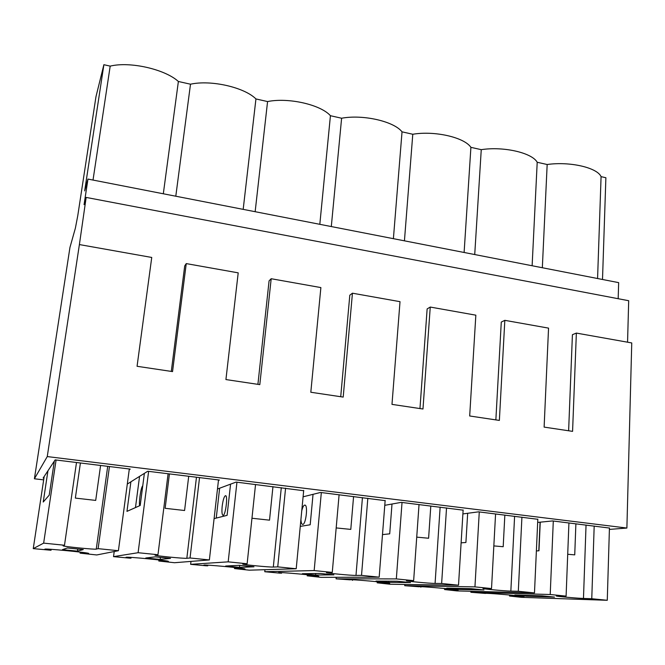 <?xml version="1.0" encoding="UTF-8"?>
<svg xmlns="http://www.w3.org/2000/svg" width="665" height="665" viewBox="0 0 665 665"><rect width="100%" height="100%" fill="white"/><g stroke="black" fill="none" stroke-linecap="round" stroke-linejoin="round"><path stroke-width="1" d="M470.928 591.268L470.87 592.291L485.483 593.421C484.386 592.656 525.059 596.164 524.012 596.754L509.506 596.039L521.269 597.32L607.27 600.296L609.439 527.91M514.826 595.009L542.216 595.848L554.51 597.087L526.614 596.189L514.826 595.009M526.655 595.366L526.614 596.189M568.924 522.939L566.098 596.123L550.213 594.51L553.297 521.019M594.186 526.04L591.767 598.724L583.471 598.45C576.771 598.276 555.591 596.314 556.248 595.94L566.098 596.123M575.89 523.796L574.735 554.859L567.711 554.278M540.071 522.183L538.791 550.795M470.87 592.291L550.213 594.51M540.246 522.166L538.966 550.786L536.381 550.919M607.27 600.296L591.767 598.724M404.819 584.46L404.727 585.69L419.15 586.771C418.069 585.965 459.183 589.581 458.085 590.188L444.569 589.556L457.013 590.911L534.477 592.914L537.819 519.124M446.747 588.176L471.161 588.683L483.962 589.971L459 589.406L446.747 588.176M459.058 588.434L459 589.406M495.575 513.937L491.518 588.558L474.943 586.879L479.274 511.934M521.917 517.17L518.309 591.276L510.845 591.102C504.71 591.002 482.258 588.907 482.948 588.492L491.518 588.558M504.843 515.076L503.189 546.721L493.837 545.907M404.727 585.69L474.943 586.879M467.67 513.289L465.907 542.49L461.111 542.84M534.477 592.914L518.309 591.276M336.207 577.303L336.074 578.841L350.214 579.847C349.15 579.015 390.845 582.748 389.698 583.388L377.18 582.823L390.347 584.261L458.518 585.208L463.131 509.955M375.974 581.085L397.146 581.218L410.48 582.565L388.717 582.357L375.974 581.085M388.809 581.168L388.717 582.357M419.033 504.544L413.647 580.661L396.332 578.907L402.026 502.457M446.531 507.919L441.635 583.496L435.085 583.429C429.623 583.429 405.7 581.168 406.415 580.72L413.647 580.661M430.804 505.99L428.601 538.243L416.731 537.137M336.074 578.841L396.332 578.907M392.001 504.02L389.715 533.829L382.491 534.61M458.518 585.208L441.635 583.496M301.744 510.861C302.7 506.979 303.764 505.051 304.944 505.084C308.277 505.325 305.734 525.599 302.509 524.369C301.611 524.053 301.079 522.424 300.921 519.49M264.969 569.697L264.77 571.725L280.422 573.188L278.502 572.64C277.446 571.784 319.923 575.666 318.71 576.322L307.188 575.832L321.145 577.353L379.175 577.162L385.16 500.388M302.334 573.704L319.973 573.438L333.88 574.843L315.601 575.034L302.334 573.704M315.742 573.504L315.601 575.034M339.1 494.735L332.267 572.407L314.163 570.57L321.328 492.557M367.828 498.26L361.519 575.375L355.983 575.416C351.32 575.533 325.675 573.08 326.415 572.582L332.267 572.407M353.581 496.514L350.788 529.398L336.182 527.927M264.77 571.725L314.163 570.57M313.04 494.328L310.189 524.785L300.256 526.389M379.175 577.162L361.519 575.375M222.201 506.09C223.091 499.573 224.221 496.098 225.601 495.658C228.145 495.799 225.352 516.497 222.941 515.333C221.927 514.585 221.678 511.501 222.201 506.09M190.988 561.41L190.639 564.336L206.69 565.832L203.839 565.142C202.8 564.252 246.258 568.317 244.978 568.991L234.462 568.575L249.25 570.179L296.208 568.75L303.706 490.396M225.668 566.015L239.442 565.325L253.964 566.788L239.483 567.395L225.668 566.015M239.699 565.35L239.483 567.395M255.543 484.486L247.131 563.77L228.178 561.85L236.948 482.2M285.576 488.168L277.746 566.879L273.315 567.045C269.599 567.295 241.944 564.61 242.708 564.07L247.131 563.77M272.958 486.622L269.525 520.163L251.96 518.243M219.633 488.21L216.241 518.085M190.639 564.336L228.178 561.85M230.572 484.145L227.097 515.342L214.088 518.625M296.208 568.75L277.746 566.879M139.7 505.691C139.276 504.378 139.351 501.327 139.941 496.547C140.88 490.055 141.82 486.481 142.759 485.807M114.214 551.534L113.532 556.638L129.999 558.176L126.042 557.328C125.02 556.406 169.708 560.686 168.353 561.376L158.81 561.019L174.504 562.723L209.375 559.938L218.511 479.939M145.768 558.001L155.327 556.846L170.498 558.376L160.165 559.448L145.768 558.001M160.423 557.361L160.165 559.448M168.095 473.754L157.971 554.726L138.104 552.715L148.628 471.36M199.542 477.611L190.04 557.985L186.832 558.292C184.247 558.691 154.247 555.732 155.036 555.15L157.971 554.726M169.425 473.912L165.136 508.301L184.579 510.512L188.71 476.281M139.567 476.373L135.477 507.578M113.532 556.638L138.104 552.715M144.38 473.355L140.199 505.467L126.965 511.377L130.889 481.817M209.375 559.938L190.04 557.985M44.189 476.464L33.25 548.625L51.039 550.254L44.904 549.174C43.882 548.226 90.099 552.756 88.645 553.446L80.074 553.155L96.733 554.959L118.403 550.711L129.318 468.991M62.427 549.647L67.389 547.977L83.258 549.581L77.456 551.152L62.427 549.647M77.755 549.024L77.456 551.152M76.5 462.507L64.488 545.25L43.649 543.13L56.084 460.005M109.451 466.556L98.121 548.658L96.259 549.115C95.028 549.697 62.294 546.431 63.084 545.799L64.488 545.25M80.407 462.99L75.345 498.093L95.702 500.413L100.59 465.467M33.25 548.625L43.649 543.13M54.322 461.144L49.227 495.126L43.233 502.025L47.947 470.787M118.403 550.711L98.121 548.658M47.257 456.572L626.887 528.043L631.75 342.941L576.364 333.082L572.573 431.361L544.12 427.105L548.55 328.128L504.826 320.339L499.365 420.421L469.681 415.982L475.841 315.177L430.255 307.055L422.973 409.008L391.984 404.378L400.014 301.669L352.442 293.199L343.198 397.088L310.813 392.25L320.879 287.579L271.187 278.726L259.807 384.628L225.925 379.565L238.203 272.85L186.25 263.598L172.543 371.594L137.065 366.29L151.745 257.455L79.393 244.57L47.257 456.572L34.405 478.783L69.95 247.447L75.378 228.17L77.763 215.709L95.968 96.708L103.881 64.705L110.191 66.126C130.057 61.222 165.02 69.268 178.378 81.479L190.498 84.206C210.963 79.634 244.471 87.339 255.942 98.944L267.571 101.562C288.577 97.29 320.713 104.688 330.43 115.71L341.611 118.229C363.082 114.247 393.938 121.346 402.034 131.836L412.782 134.255C434.677 130.54 464.32 137.356 470.903 147.339L481.252 149.667C503.521 146.2 532.025 152.759 537.204 162.268L547.17 164.513C569.772 161.279 597.195 167.588 601.077 176.649L605.882 177.73L602.507 279.483M537.669 522.424L552.582 520.936L609.439 528.052M618.176 298.71L618.658 282.633L87.963 179.076L84.073 204.662L86.159 197.422L628.691 300.713L627.561 342.201M626.887 528.043L609.398 529.407M87.963 179.076L84.671 190.897L103.881 64.705M79.393 244.57L86.159 197.422M43.674 479.872L34.405 478.783M127.298 484.07L147.738 471.252L219.367 480.039L218.453 480.413M217.472 489.016L236.092 482.092L303.672 490.72M303.09 496.813L320.513 492.457L385.143 500.637M384.777 505.317L401.244 502.366L463.114 510.155M462.89 513.92L478.534 511.842L537.81 519.29M43.94 478.143L43.142 478.052L55.153 459.889L130.215 469.099L129.201 469.823M495.857 419.898L501.277 322.076L504.826 320.339M568.625 430.77L572.415 334.695L576.364 333.082M93.017 180.057L110.191 66.126M163.316 193.773L178.378 81.479M175.793 196.217L190.498 84.206M243.182 209.367L255.942 98.944M255.152 211.703L267.571 101.562M319.815 224.321L330.43 115.71M331.303 226.557L341.611 118.229M393.397 238.677L402.034 131.836M404.436 240.83L412.782 134.255M464.112 252.476L470.903 147.339M474.727 254.545L481.252 149.667M532.125 265.751L537.204 162.268M186.25 263.598L184.712 265.909L171.296 371.403M271.187 278.726L269.076 280.879L257.912 384.345M352.442 293.199L349.807 295.202L340.721 396.714M430.255 307.055L427.138 308.917L419.964 408.551M542.332 267.746L547.17 164.513M597.577 278.527L601.077 176.649M586.04 525.042L583.471 598.45M510.537 595.084L510.487 596.089M514.602 516.273L510.845 591.102M420.795 586.688L420.77 587.129M445.55 588.575L445.483 589.597M440.139 507.137L435.085 583.429M352.408 579.78L352.367 580.304M378.111 581.825L378.028 582.864M362.442 497.603L355.983 575.416M281.378 572.598L281.312 573.205M308.07 574.818L307.97 575.873M281.295 487.644L273.315 567.045M207.538 565.134L207.455 565.832M235.285 567.561L235.177 568.6M196.466 477.229L186.832 558.292M130.722 557.378L130.623 558.168M159.592 560.013L159.467 561.044M107.705 466.34L96.259 549.115M50.756 549.298L50.623 550.179M80.806 552.174L80.665 553.18M509.506 596.039L509.556 594.992M420.887 587.153L420.92 586.696M444.569 589.556L444.636 588.483M352.525 580.337L352.566 579.789M377.18 582.823L377.263 581.734M281.519 573.247L281.586 572.607M307.188 575.832L307.297 574.743M207.721 565.882L207.804 565.15M234.462 568.575L234.579 567.478M130.955 558.226L131.063 557.395M158.81 561.019L158.952 559.938M51.039 550.254L51.18 549.323M80.074 553.155L80.224 552.108"/></g></svg>
